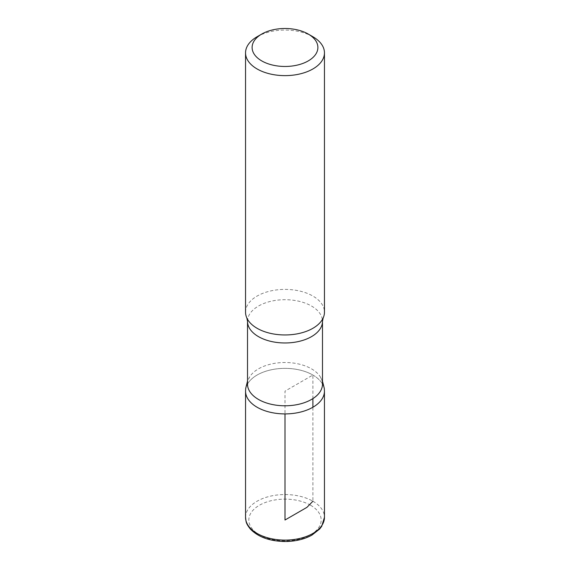<?xml version="1.0" encoding="UTF-8"?>
<svg xmlns="http://www.w3.org/2000/svg" width="570" height="570" viewBox="0 0 570 570"><rect width="100%" height="100%" fill="white"/><g stroke="black" fill="none" stroke-linecap="round" stroke-linejoin="round"><path stroke-width="0.43" stroke-dasharray="2.85 2.14" d="M257.099 36.744A39.458 22.779 180 0 1 312.902 36.744M247.515 384.144A37.485 21.639 180 0 1 249.76 376.763A37.485 21.639 180 0 1 311.505 368.84A37.485 21.639 180 0 1 320.233 376.756A37.485 21.639 180 0 1 322.485 384.144M312.894 375.039A39.444 22.771 180 0 1 324.444 391.141A39.444 22.771 0 0 0 312.894 375.039A39.444 22.771 0 0 0 269.909 370.101A39.444 22.771 0 0 0 245.556 391.141A39.444 22.771 180 0 1 269.909 370.101A39.444 22.771 180 0 1 312.894 375.039M245.542 312.175A39.458 22.779 180 0 1 269.902 291.127A39.458 22.779 180 0 1 312.902 296.065A39.458 22.779 180 0 1 324.458 312.175M312.894 398.601L312.894 375.039L285 391.141L285 413.913M245.542 517.325A39.458 22.779 180 0 1 269.902 496.285A39.458 22.779 180 0 1 312.902 501.222L312.894 407.244M247.515 321.338A37.485 21.639 180 0 1 270.657 301.345A37.485 21.639 180 0 1 311.505 306.033A37.485 21.639 180 0 1 322.485 321.338M310.579 505.248A36.174 20.883 180 0 1 294.362 540.182A36.174 20.883 180 0 1 250.059 514.61A36.174 20.883 180 0 1 310.579 505.248M312.902 501.222A39.458 22.779 180 0 1 324.458 517.325M320.24 376.763L322.485 381.152M249.76 376.763L247.515 381.152"/><path stroke-width="0.85" d="M312.902 36.744L308.249 34.057A32.882 18.981 180 0 1 308.249 60.912A32.882 18.981 180 0 1 261.751 60.912A32.882 18.981 180 0 1 261.751 34.057A32.882 18.981 180 0 1 308.249 34.057L312.902 36.744A39.458 22.779 180 0 1 324.458 52.853A39.458 22.779 180 0 1 285 75.632A39.458 22.779 180 0 1 245.542 52.853A39.458 22.779 180 0 1 257.099 36.744L261.751 34.057M322.485 384.144A37.485 21.639 180 0 1 285 405.79A37.485 21.639 180 0 1 247.515 384.144L247.515 321.338A37.485 21.639 180 0 0 285 342.976A37.485 21.639 180 0 0 322.485 321.338L322.485 384.144M322.485 381.152L324.309 388.476L324.444 391.141A39.444 22.771 180 0 1 284.993 413.913A39.444 22.771 180 0 1 245.556 391.134A39.444 22.771 0 0 0 285 413.913A39.444 22.771 0 0 0 324.444 391.141L324.458 517.325A39.458 22.779 180 0 1 285 540.111A39.458 22.779 180 0 1 245.542 517.325C246.162 521.65 245.456 522.84 250.387 529.074C258.303 537.147 269.909 541.286 285.221 541.5C295.445 541.4 304.344 539.27 311.911 535.116L319.656 529.024L321.708 526.324L324.458 517.325M324.458 52.853L324.458 312.175A39.458 22.779 180 0 1 323.14 318.024A39.458 22.779 180 0 1 285 334.961A39.458 22.779 180 0 1 246.86 318.024A39.458 22.779 180 0 1 245.542 312.175L245.542 52.853M285 413.913L285 520.011L306.924 507.357L312.902 501.222M312.894 407.244L312.894 398.601M247.515 381.152L245.698 388.405L245.556 391.141L245.542 517.325M323.14 318.024L322.485 321.338M246.86 318.024L247.515 321.338"/></g></svg>
